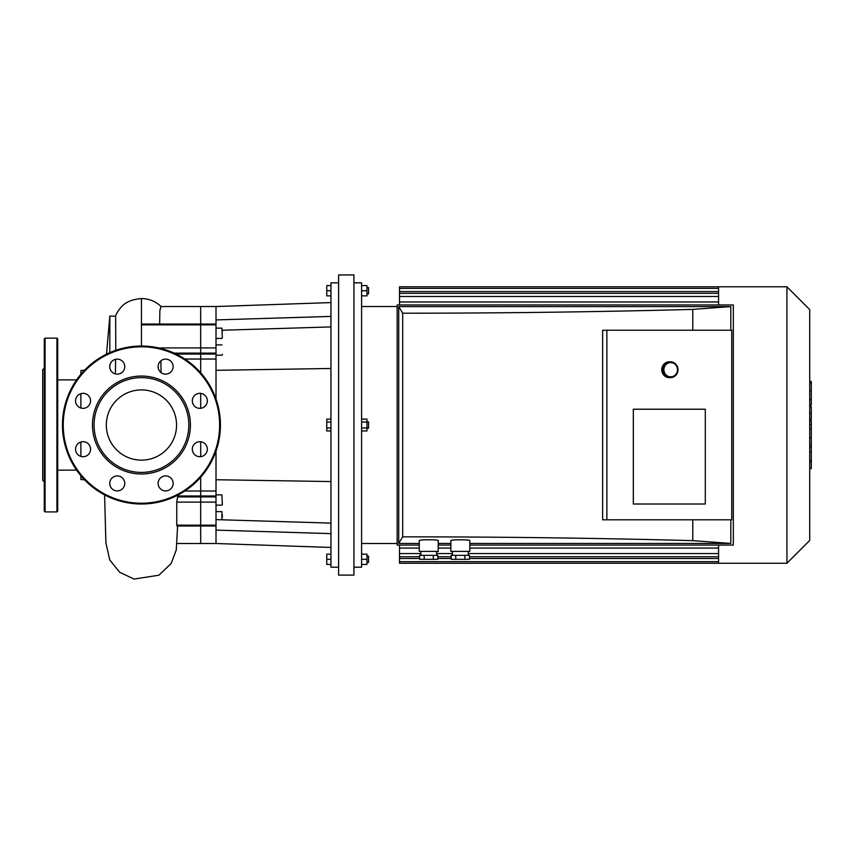 <?xml version="1.0" encoding="UTF-8"?>
<svg xmlns="http://www.w3.org/2000/svg" width="854" height="854" viewBox="0 0 854 854"><rect width="100%" height="100%" fill="white"/><g stroke="black" fill="none" stroke-linecap="round" stroke-linejoin="round"><path stroke-width="1.28" d="M44.28 366.846L44.28 351.837M44.28 459.73L44.28 446.92M57.709 483.193L57.709 498.202M44.28 490.698L44.28 483.193M44.28 368.149L42.7 369.729L42.7 480.311L44.28 481.891M44.28 511.119L44.28 338.921L45.07 338.131L45.07 511.909L44.28 511.119M56.919 511.909L56.919 338.131L57.709 338.921L57.709 511.119L56.919 511.909L45.07 511.909M216.009 451.083L216.009 495.993L200.69 495.993L200.69 477.269L200.69 496.911L200.69 495.993L177.845 495.993L178.016 495.032M177.386 524.836L176.757 525.178L176.757 502.109L177.611 496.911A36.412 25.748 -0 0 0 177.845 495.993M216.009 495.993L216.009 502.109L200.69 502.109L200.69 496.911L200.69 525.178L200.69 502.109L176.757 502.109M216.009 502.109L216.009 525.989L200.69 525.989L200.69 525.178L200.69 543.507L200.69 525.989L176.927 525.989M159.655 324.05L159.847 310.739L160.968 306.533L216.009 306.533L216.009 347.93L200.69 347.93L200.69 306.533L200.69 353.129L200.69 347.93L158.673 347.93M161.192 306.639C155.674 301.355 149.087 298.665 141.444 298.548L141.444 346.03M200.69 456.655L200.69 441.753L200.69 456.655M200.69 408.287L200.69 393.384L200.69 408.287M200.69 372.771L200.69 353.129L200.69 372.771M161.075 372.611L160.83 360.868M109.835 367.775L109.835 365.501M109.835 352.627L109.835 316.012L106.504 354.175M109.835 316.012L115.653 316.29L115.781 350.311M115.61 359.32L115.397 373.903M80.884 408.02L80.884 393.651M80.884 374.308L80.884 370.519L84.578 370.198M84.578 479.841L80.884 479.521L80.884 475.742M80.884 456.388L80.884 442.02M122.56 488.712A7.505 7.505 0 0 0 119.197 476.158A7.505 7.505 0 0 0 110.006 485.35A7.505 7.505 0 0 0 122.56 488.712M83.062 456.709A7.505 7.505 0 0 0 89.553 445.446A7.505 7.505 0 0 0 76.561 445.446A7.505 7.505 0 0 0 83.062 456.709M77.746 406.141A7.505 7.505 0 0 0 90.31 402.778A7.505 7.505 0 0 0 81.119 393.587A7.505 7.505 0 0 0 77.746 406.141M109.75 366.633A7.505 7.505 0 0 0 121.012 373.134A7.505 7.505 0 0 0 121.012 360.142A7.505 7.505 0 0 0 109.75 366.633M160.317 361.327A7.505 7.505 0 0 0 163.68 373.881A7.505 7.505 0 0 0 172.871 364.69A7.505 7.505 0 0 0 160.317 361.327M199.825 393.331A7.505 7.505 0 0 0 193.324 404.593A7.505 7.505 0 0 0 206.326 404.593A7.505 7.505 0 0 0 199.825 393.331M205.131 443.899A7.505 7.505 0 0 0 192.577 447.261A7.505 7.505 0 0 0 201.768 456.452A7.505 7.505 0 0 0 205.131 443.899M173.127 483.407A7.505 7.505 0 0 0 161.876 476.906A7.505 7.505 0 0 0 161.876 489.908A7.505 7.505 0 0 0 173.127 483.407M141.444 473.991A48.977 48.977 0 0 0 183.856 400.537A48.977 48.977 0 0 0 99.032 400.537A48.977 48.977 0 0 0 141.444 473.991M141.444 472.411A47.397 47.397 0 0 0 182.489 401.327A47.397 47.397 0 0 0 100.398 401.327A47.397 47.397 0 0 0 141.444 472.411M141.444 504.009A78.995 78.995 0 0 0 209.849 385.528A78.995 78.995 0 0 0 73.028 385.528A78.995 78.995 0 0 0 141.444 504.009M141.444 460.135A35.11 35.11 0 0 0 171.846 407.465A35.11 35.11 0 0 0 111.031 407.465A35.11 35.11 0 0 0 141.444 460.135M330.946 564.441L326.762 564.441L326.762 554.171L330.946 554.171M330.946 559.306L326.762 559.306M366.964 562.466L368.544 562.466L368.544 556.146L366.964 556.146M361.594 564.441L366.964 564.441L366.964 554.171L361.594 554.171M361.594 559.306L366.964 559.306M330.946 422.057L326.762 422.057L326.762 430.95L330.946 430.95M330.946 427.982L326.762 427.982M330.946 419.09L326.762 419.09L326.762 422.057M366.964 428.185L368.544 428.185L368.544 421.865L366.964 421.865M361.594 422.057L366.964 422.057L366.964 419.09L361.594 419.09M361.594 430.95L366.964 430.95L366.964 422.057M361.594 427.982L366.964 427.982M366.964 293.893L368.544 293.893L368.544 287.574L366.964 287.574M361.594 295.868L366.964 295.868L366.964 285.599L361.594 285.599M361.594 290.734L366.964 290.734M330.946 285.599L326.762 285.599L326.762 295.868L330.946 295.868M330.946 290.734L326.762 290.734M222.328 331.341L222.328 330.637M222.328 517.471L222.328 514.834M222.328 354.239L222.328 354.773M222.328 502.643L222.328 501.949M330.946 326.922L222.328 330.231M216.009 319.919L330.946 316.418M330.946 523.118L216.009 519.616M330.946 533.622L216.009 530.12L216.009 543.507L330.946 547.457M216.009 347.93L216.009 398.957M216.009 525.989L216.009 530.12M330.946 368.48L216.009 370.305M216.009 479.734L330.946 481.56M338.611 274.935L338.611 575.105L353.93 575.105L353.93 274.935L338.611 274.935M353.93 282.834L361.594 282.834L361.594 567.205L353.93 567.205M338.611 282.834L330.946 282.834L330.946 567.205L338.611 567.205M399.512 304.953L399.512 288.385L718.566 288.385M718.566 304.953L718.566 286.784L399.512 286.784L399.512 288.385M399.512 545.087L399.512 563.256L786.929 563.256L786.929 286.784L718.566 286.784M718.566 545.087L718.566 563.256M361.594 306.533L397.142 306.533M786.929 286.784L809.72 309.575L809.72 540.465L786.929 563.256M809.72 420.531L811.3 420.531L811.3 468.632L809.72 468.632M811.3 461.768L809.72 461.768M811.3 460.669L809.72 460.669M811.3 452.054L809.72 452.054M811.3 446.845L809.72 446.845M811.3 444.582L809.72 444.582M811.3 437.921L809.72 437.921M811.3 382.005L811.3 403.568M811.3 383.019L809.72 383.019M809.72 406.76L811.3 406.76L811.3 419.175L809.72 419.175M811.3 413.4L809.72 413.4M811.3 428.601L809.72 428.601M450.859 540.582C450.4 539.514 470.276 539.514 469.817 540.582L469.817 551.406L450.859 551.406L450.859 540.582M464.896 559.306L469.454 559.306L469.454 555.356L451.211 555.356L451.211 559.306L464.896 559.306L464.896 555.356M455.769 559.306L455.769 555.356M468.238 551.406L468.238 555.356M419.261 540.582C418.802 539.514 438.678 539.514 438.219 540.582L438.219 551.406L419.261 551.406L419.261 540.582M433.298 559.306L437.856 559.306L437.856 555.356L419.613 555.356L419.613 559.306L433.298 559.306L433.298 555.356M424.182 559.306L424.182 555.356M436.64 551.406L436.64 555.356M633.326 504.009L633.326 409.226L705.297 409.226L705.297 504.009L633.326 504.009L633.326 409.226L705.297 409.226L705.297 504.009L633.326 504.009M606.863 519.808L731.75 519.808L731.75 330.231L602.646 330.231L602.646 519.808L606.863 519.808L606.863 330.231M692.775 330.231L692.775 309.394C598.238 311.923 501.533 313.194 402.672 313.204L398.722 306.597L398.722 543.443L419.261 543.443M398.722 543.443L402.672 536.835L402.672 313.204M402.672 536.835C501.533 536.846 598.238 538.116 692.775 540.646L692.775 519.808M730.81 330.231L730.81 306.597L692.775 309.394M419.261 545.087L397.142 545.087L397.142 304.953L733.33 304.953L733.33 545.087L469.817 545.087M450.859 545.087L438.219 545.087M469.817 543.443L730.81 543.443L730.81 519.808M438.219 543.443L450.859 543.443M730.81 306.597L398.722 306.597M692.775 540.646L730.81 543.443M678.012 369.729A7.899 7.558 90 0 0 670.454 361.829A7.899 7.558 90 0 0 662.896 369.729A7.899 7.558 90 0 0 670.454 377.628A7.899 7.558 90 0 0 678.012 369.729M677.489 369.729A7.11 6.8 -90 0 1 667.284 375.877A7.11 6.8 -90 0 1 667.284 363.569A7.11 6.8 -90 0 1 677.489 369.729M670.454 377.628L669.312 377.628A7.899 7.558 -90 0 1 661.754 369.729A7.899 7.558 -90 0 1 669.312 361.829L670.454 361.829M184.87 491.007L216.009 491.007M177.611 496.911L216.009 496.911M176.757 525.178L216.009 525.178M141.444 324.862L216.009 324.862M184.87 359.032L216.009 359.032M176.116 354.047L216.009 354.047M174.184 353.129L216.009 353.129M141.444 503.219A78.205 78.205 0 0 0 209.166 385.923A78.205 78.205 0 0 0 73.711 385.923A78.205 78.205 0 0 0 141.444 503.219M216.009 328.139L221.933 328.139L222.328 338.013M216.009 511.631L221.933 511.631L221.933 519.787M216.009 494.872L221.933 494.872L222.328 504.746M718.566 558.495L469.454 558.495M451.211 558.495L437.856 558.495M419.613 558.495L399.512 558.495M718.566 553.573L468.238 553.573M452.439 553.573L436.64 553.573M420.841 553.573L399.512 553.573M718.566 291.545L399.512 291.545M718.566 296.466L399.512 296.466M811.3 429.103L809.72 429.103M811.3 399.544L809.72 399.544M811.3 404.561L809.72 404.561M811.3 390.673L809.72 390.673M811.3 419.004L809.72 419.004M811.3 424.566L809.72 424.566M56.919 338.131L45.07 338.131M176.938 543.507L216.009 543.507M141.444 324.05L216.009 324.05M177.611 525.989L176.244 550.04L171.131 563.523L158.887 575.212L134.067 579.065L119.613 572.244L109.739 559.904L105.896 542.802L104.594 494.893M76.614 379.881L57.709 379.881M76.614 470.159L57.709 470.159M115.311 316.226C121.353 303.394 128.901 299.797 141.444 298.548M216.009 338.408L221.933 338.408M216.009 355.168L221.933 355.168M216.009 344.899L221.933 344.899M216.009 505.141L221.933 505.141M216.009 306.533L330.946 302.583M718.566 561.654L399.512 561.654M718.566 548.076L469.817 548.076M450.859 548.076L438.219 548.076M419.261 548.076L399.512 548.076M718.566 556.733L469.454 556.733M451.211 556.733L437.856 556.733M419.613 556.733L399.512 556.733M399.512 301.964L718.566 301.964M399.512 293.306L718.566 293.306M361.594 543.507L397.142 543.507M811.3 381.407L809.72 381.407M811.3 405.17L809.72 405.17M452.439 551.406L452.439 555.356M420.841 551.406L420.841 555.356"/></g></svg>
